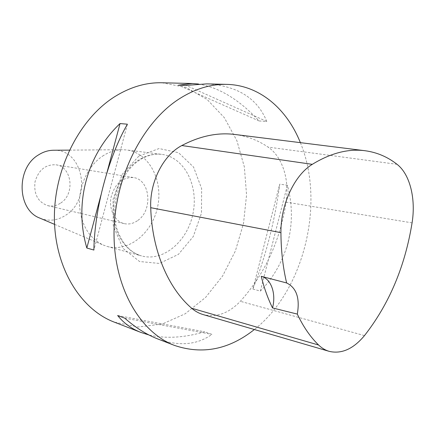 <?xml version="1.0" encoding="UTF-8"?>
<svg xmlns="http://www.w3.org/2000/svg" width="435" height="435" viewBox="0 0 435 435"><rect width="100%" height="100%" fill="white"/><g stroke="black" fill="none" stroke-linecap="round" stroke-linejoin="round"><path stroke-width="0.33" stroke-dasharray="2.17 1.63" d="M162.021 82.764L185.968 87.408L207.093 99.446L224.313 117.651L236.874 140.63L244.35 166.893L246.558 194.989L243.502 223.465L235.389 250.935L222.579 276.029L205.592 297.42L185.169 313.809L162.282 324.021L138.156 327.022L114.258 322.123M300.378 142.653C325.418 202.835 304.277 290.341 254.372 329.518M252.904 289.025L260.353 291.102C287.633 263.17 297.774 222.943 287.388 185.239L279.743 184.141C274.887 220.877 265.937 255.834 252.904 289.025L279.743 184.141M198.469 84.009C219.191 87.413 239.38 99.729 259.048 120.946L266.785 121.479C257.395 98.245 237.374 85.711 206.734 83.879M157.677 338.914C178.943 346.564 197.022 345.058 211.91 334.379L204.602 331.796C184.092 337.816 165.523 338.865 148.89 334.95M235.134 134.502C247.194 136.155 258.183 140.358 268.107 147.117C282.407 156.638 289.634 179.764 286.138 202.112C280.075 240.974 264.812 274.039 240.348 301.303C228.837 313.303 216.456 317.735 203.205 314.592M127.401 124.198L93.878 250.049M106.847 172.994L100.942 195.136M266.785 121.479L186.049 85.396M259.048 120.946L178.426 85.184M260.353 291.102L287.388 185.239M124.736 318.175L211.91 334.379M117.651 315.522L204.602 331.796M102.491 156.17C108.728 152.032 115.215 149.879 121.941 149.711L126.569 149.95C148.906 152.701 163.179 180.057 157.72 206.353C152.674 232.725 128.994 252.507 107.309 246.476L102.943 244.921C88.376 237.575 80.529 223.764 79.409 203.493C79.219 184.603 88.675 165.447 102.491 156.17M60.759 202.993C75.228 194.005 71.992 166.67 55.957 164.805C45.496 164.289 38.514 169.976 35.012 181.868C33.68 194.189 37.948 202.117 47.806 205.657C52.336 206.63 56.653 205.744 60.759 202.993M40.292 218.299C49.237 221.649 57.882 220.507 66.229 214.89C92.122 198.572 83.455 149.2 53.869 150.244M137.868 220.398C153.163 210.061 150.222 179.465 133.42 177.551C122.425 177.099 114.981 183.597 111.104 197.05C108.603 209.246 114.818 221.529 124.231 223.623C128.977 224.634 133.523 223.557 137.868 220.398M397.035 164.31L268.107 147.117M412.075 222.861L286.138 202.112M364.476 335.608L240.348 301.303M138.852 156.089L122.23 174.304L113.008 199.518L113.323 226.173L122.974 248.358L139.564 261.522L159.379 263.441L178.442 254.361L193.309 236.461L201.487 213.172L201.623 188.611L193.58 167.1L178.546 152.696L159.058 148.547L138.852 156.089M137.215 161.015C145.203 155.589 153.392 153.37 161.776 154.365C184.478 157.171 198.735 185.799 193.015 213.389C187.708 241.072 163.56 262.033 141.516 255.91C126.308 251.789 114.503 234.829 113.432 214.047C112.328 193.276 122.289 171.346 137.215 161.015M365.259 150.755L364.584 150.668M107.309 246.476L141.516 255.91C130.853 252.784 122.936 244.53 117.771 231.148C109.767 211.84 117.162 175.37 138.509 160.809C146.263 155.551 154.017 153.403 161.776 154.365L126.569 149.95M54.565 224.368L102.943 244.921M69.382 150.124L121.941 149.711M47.806 205.657L124.231 223.623M55.957 164.805L133.42 177.551"/><path stroke-width="0.65" d="M148.89 334.95L140.983 332.454L114.258 322.123C80.692 309.432 54.853 268.139 54.402 218.506C53.875 168.916 79.638 118.559 114.878 96.581C130.408 86.978 146.122 82.373 162.021 82.764L192.4 83.52L198.469 84.009M254.372 329.518C229.158 349.517 202.585 354.84 174.658 345.482C140.32 332.563 113.921 288.046 114.024 233.633C114.035 179.274 141.511 123.709 178.149 99.577C194.293 89.028 210.496 83.96 226.76 84.374C259.597 85.14 286.937 109 300.378 142.653M120.044 123.556L127.401 124.198C108.407 157.095 94.536 208.849 93.878 250.049L86.826 248.021C73.781 203.335 86.897 154.92 120.044 123.556L106.847 172.994M226.76 84.374L206.734 83.879L186.049 85.396L178.426 85.184L192.4 83.52M140.983 332.454C131.566 328.833 123.79 323.189 117.651 315.522L124.736 318.175C135.655 327.729 146.633 334.64 157.677 338.914L174.658 345.482M329.061 351.311L203.205 314.592C199.023 313.385 195.168 311.264 191.65 308.23C168.285 288.253 152.016 250.647 150.722 207.691C149.586 182.042 163.342 155.083 181.83 145.535C200.138 135.916 217.902 132.24 235.134 134.502L364.584 150.668M261.234 276.317L286.632 282.957C282.935 267.356 281.032 250.587 280.934 232.654C280.553 204.776 294.451 175.082 312.292 164.338C330.779 153.033 348.44 148.504 365.259 150.755C377.025 152.391 387.618 156.91 397.035 164.31C410.015 174.256 415.974 198.86 412.075 222.861C405.023 266.492 389.156 304.07 364.476 335.608C353.383 348.935 341.654 354.193 329.3 351.382C325.402 350.262 321.84 348.141 318.61 345.026C310.394 337.038 303.293 326.728 297.306 314.092L272.517 307.92C267.868 298.459 264.105 287.921 261.234 276.317C271.174 278.721 276.328 293.674 272.517 307.92M286.632 282.957C296.485 287.763 300.041 298.144 297.306 314.092M100.942 195.136L86.826 248.021M53.869 150.244L53.222 150.249C48.127 150.374 43.255 151.907 38.612 154.838C15.948 167.845 16.97 209.681 39.694 218.049L40.292 218.299M312.292 164.338L181.83 145.535M318.61 345.026L191.65 308.23M280.934 232.654L150.722 207.691M39.694 218.049L54.565 224.368M53.222 150.249L69.382 150.124"/></g></svg>
